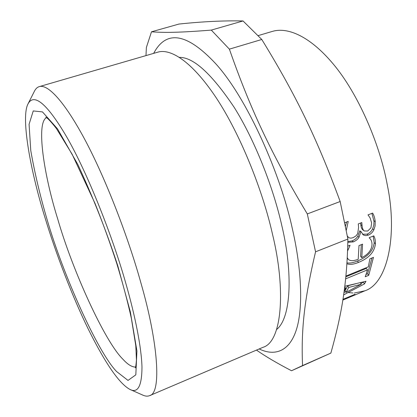 <?xml version="1.0" encoding="UTF-8"?>
<svg xmlns="http://www.w3.org/2000/svg" width="417" height="417" viewBox="0 0 417 417"><rect width="100%" height="100%" fill="white"/><g stroke="black" fill="none" stroke-linecap="round" stroke-linejoin="round"><path stroke-width="0.63" d="M352.532 295.33L352.719 295.726L342.847 300.042M342.956 299.349L354.992 294.293L352.719 295.726M349.394 296.649L349.535 296.946L342.899 299.734M342.868 299.922L349.535 296.946M355.998 283.701L347.7 285.807L345.057 290.696L346.058 292.38L361.294 284.227L348.753 287.438L346.058 292.38M347.7 285.807L348.753 287.438M360.309 282.669L361.294 284.227M363.692 281.845L360.908 283.617M345.625 291.65L343.973 292.505M344.729 286.766L345.667 288.21L344.51 288.496M344.134 291.321L345.667 288.21M363.436 282.262L364.463 283.914L343.634 294.892M344.791 286.271L365.98 281.277L364.463 283.914M373.142 236.116L374.185 242.631C373.309 250.747 367.711 256.888 357.395 261.052C353.069 262.825 349.597 263.414 346.975 262.825M361.315 244.643L360.575 256.366L361.779 257.633C368.013 254.485 371.417 250.278 371.995 245.008C372.105 241.881 371.229 239.572 369.368 238.081L369.222 237.674L373.788 235.855C374.925 237.763 375.472 240.395 375.43 243.763C374.534 251.998 368.92 258.201 358.589 262.376C353.533 264.451 349.644 264.899 346.918 263.706M347.278 257.696L348.284 259.322C350.259 261.136 353.569 261.11 358.208 259.244L358.99 245.577L362.582 244.143L361.779 257.633M349.764 245.347L350.004 245.55L347.585 250.94M347.742 246.155L349.999 245.259L350.004 245.55M347.351 236.074L348.523 237.382C349.696 238.295 351.317 238.336 353.381 237.502L356.055 235.86L357.723 233.515L358.584 227.364L358.281 223.929L361.8 222.553L362.06 225.566C362.274 228.235 363.009 230.028 364.265 230.95L367.711 231.034L370.942 227.828L371.63 222.902L370.129 217.971L368.013 214.88L372.626 213.087C373.94 215.136 374.81 217.971 375.232 221.594L375.076 226.019L373.877 229.757C372.636 232.352 370.765 234.14 368.263 235.131L365.855 235.647L363.749 235.162L363.134 234.787L361.153 231.743L359.913 230.851L357.786 236.262C356.728 238.159 354.836 239.697 352.11 240.885L347.851 241.594M371.917 213.363L374.013 221.479L373.82 225.149L372.621 228.839C371.38 231.399 369.514 233.171 367.017 234.156L362.467 234.187M360.674 222.996L360.825 224.763C361.033 227.374 361.758 229.136 363.004 230.043L364.265 230.95M346.6 222.006L345.453 226.238M357.786 236.262L359.021 237.226C357.958 239.139 356.066 240.692 353.335 241.886L347.835 242.35M359.61 230.971L360.851 231.862L359.021 237.226M361.153 231.743L360.851 231.862M347.809 221.536L348.174 221.745L346.272 230.392M344.75 222.725L348.132 221.411L348.174 221.745M371.938 257.982L367.622 273.761L368.727 275.314L365.235 276.758L367.533 269.851L366.381 268.381L345.834 276.825M367.622 273.761L366.11 274.381M367.533 269.851L345.63 278.869M345.907 276.08L368.305 266.88L369.9 258.811L373.47 257.357L368.727 275.314M354.356 293L364.87 290.805C387.674 283.508 397.813 235.032 387.299 184.94C380.434 146.966 360.397 97.979 335.638 66.934C310.712 35.883 287.381 26.756 272.275 31.431L258.066 35.638M348.153 292.552L353.027 293M151.496 31.796L178.987 24.05C202.407 21.575 223.762 20.542 243.038 20.954L261.787 39.479C295.486 94.404 316.576 137.344 340.163 201.52L347.893 239.035C347.007 283.899 341.81 313.902 330.874 353.09L302.544 365.584C301.137 331.442 303.779 301.637 315.565 251.811L307.308 213.931C271.05 153.466 250.247 108.764 229.381 49.138L211.31 30.097C179.508 32.62 164.809 32.792 151.496 31.796L146.377 47.455L145.981 55.602M347.893 239.035L315.565 251.811M330.874 353.09L291.525 370.744L302.544 365.584M256.471 350.103C265.561 356.431 277.248 363.311 291.525 370.744M243.038 20.954L211.31 30.097M261.787 39.479L229.381 49.138M340.163 201.52L307.308 213.931M259.186 348.946C273.927 356.139 288.84 352.36 296.148 330.436C303.446 308.533 301.559 269.346 292.698 230.262C280.969 174.483 247.198 98.297 215.745 63.744C184.45 30.238 165.101 31.734 153.665 53.371M276.617 329.477C291.217 318.098 293.057 272.603 281.866 225.852C273.672 188.979 255.48 141.295 234.151 107.294C211.638 73.793 193.415 57.16 179.482 57.395M129.75 389.327L142.317 394.894C145.027 396.249 147.456 396.499 149.614 395.644L263.07 347.288C281.913 341.888 286.291 290.258 272.374 233.676C262.752 190.788 240.411 134.081 215.818 97.218C191.122 60.329 170.032 48.32 157.72 52.188L39.292 86.621C37.17 87.231 35.45 88.962 34.121 91.818L27.923 104.088C20.6 118.261 31.061 173.326 45.297 218.612C55.602 252.493 71.635 295.074 88.242 329.029C105.24 363.28 119.074 383.379 129.75 389.327C137.761 393.57 141.837 386.246 141.978 367.346C141.54 347.908 135.28 316.472 126.226 284.78C113.195 238.081 87.726 173.138 66.423 136.458C45.046 100.221 33.172 93.799 27.923 104.088M149.614 395.644C161.775 393.278 158.111 342.477 141.102 283.612C128.858 239.17 106.012 178.945 84.401 138.741C62.722 98.511 46.965 84.083 39.292 86.621M357.395 261.052L358.589 262.376M374.185 242.631L375.43 243.763M367.017 234.156L368.263 235.131M372.621 228.839L373.877 229.757M373.976 220.791L375.232 221.594M360.825 224.763L362.06 225.566M352.11 240.885L353.335 241.886M47.283 220.233C63.108 274.667 97.401 351.614 116.536 371.484L128.019 380.419L135.817 374.841L136.932 351.015L130.349 311.947L117.834 265.957C106.319 230.909 92.991 197.085 77.833 164.491L57.51 128.848L42.471 111.907L33.245 110.932L29.081 124.297L30.764 150.547C34.674 172.914 40.178 196.146 47.283 220.233M46.522 117.625C35.94 122.885 43.905 175.036 57.723 218.993C72.292 269.95 104.797 341.716 122.952 359.256C127.665 364.479 131.876 367.085 135.572 367.069M347.246 258.259L348.153 259.186M347.439 236.575L348.45 237.33M364.87 290.805L342.842 300.068M45.839 117.135L46.84 117.86C48.57 119.106 51.734 122.629 56.337 128.431L72.146 154.269L95.019 203.428C102.994 223.413 110.229 243.387 116.724 263.351C122.718 283.039 127.597 301.366 131.36 318.338L135.791 345.729L136.437 359.928C136.114 364.27 135.754 366.918 135.353 367.883"/></g></svg>
